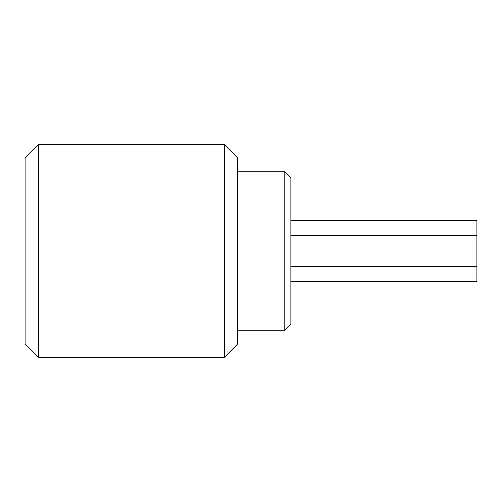 <?xml version="1.0" encoding="UTF-8"?>
<svg xmlns="http://www.w3.org/2000/svg" width="502" height="502" viewBox="0 0 502 502"><rect width="100%" height="100%" fill="white"/><g stroke="black" fill="none" stroke-linecap="round" stroke-linejoin="round"><path stroke-width="0.75" d="M284.22 171.27L290.865 177.915L290.865 324.085L284.22 330.73L284.22 171.27L237.71 171.27M25.1 344.021L25.1 157.979L38.39 144.695L38.39 357.305L25.1 344.021M224.425 144.695L237.71 157.979L237.71 344.021L224.425 357.305L224.425 144.695L38.39 144.695M290.865 235.658L476.9 235.658L476.9 281.685L290.865 281.685M290.865 220.315L476.9 220.315L476.9 235.658M290.865 266.342L476.9 266.342M237.71 330.73L284.22 330.73M224.425 357.305L38.39 357.305"/></g></svg>
